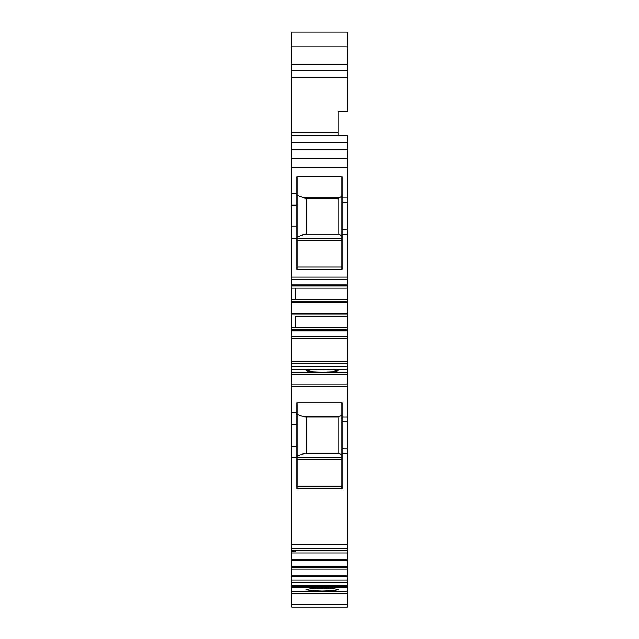 <?xml version="1.0" encoding="UTF-8"?>
<svg xmlns="http://www.w3.org/2000/svg" width="639" height="639" viewBox="0 0 639 639"><rect width="100%" height="100%" fill="white"/><g stroke="black" fill="none" stroke-linecap="round" stroke-linejoin="round"><path stroke-width="0.96" d="M291.767 167.426L347.233 167.426L347.233 158.336L291.767 158.336L291.767 299.611L347.233 299.611L347.233 301.768L291.767 301.768L291.767 299.611M291.767 607.05L347.233 607.05L291.767 607.05L291.767 593.511L347.233 593.511L347.233 604.774L291.767 604.774M347.233 593.511L347.233 591.259L291.767 591.259L291.767 593.511M291.767 591.259L291.767 580.148L347.233 580.148L347.233 582.377L291.767 582.377M291.767 576.857L347.233 576.857L347.233 575.851L291.767 575.851L291.767 580.148M291.767 575.851L291.767 566.745L347.233 566.745L347.233 575.851M347.233 559.684L291.767 559.684L291.767 566.745L347.233 566.745L347.233 550.57L291.767 550.57L291.767 551.513L295.402 551.513L295.402 550.738M291.767 559.684L291.767 551.513M291.767 550.491L347.233 550.57L347.233 550.083L291.767 550.083L291.767 550.491L347.233 550.491M291.767 412.666L296.999 412.666L296.999 402.81L342.001 402.81L342.001 417.019L347.233 417.019L347.233 384.127L291.767 384.127L291.767 386.395L347.233 386.395L291.767 386.395L291.767 550.083M291.767 384.127L291.767 374.678L347.233 374.678L347.233 384.127M347.233 374.678L347.233 372.425L291.767 372.425L291.767 374.678M291.767 372.425L291.767 363.958L347.233 363.958L347.233 366.674L291.767 366.674M347.233 363.958L291.767 363.958M291.767 363.631L347.233 363.631L291.767 363.759L291.767 327.799L347.233 327.799L347.233 329.956L291.767 329.956M291.767 301.768L291.767 327.799M291.767 158.336L291.767 70.594L347.233 70.594L347.233 111.505L338.143 111.505L338.143 135.604M347.233 70.594L347.233 64.683L291.767 64.683L291.767 70.594M291.767 64.683L291.767 46.815L347.233 46.815L347.233 64.683M347.233 46.815L347.233 32.158L291.767 32.158L291.767 46.815M291.767 32.158L347.233 32.158M347.233 607.05L347.233 604.774M347.233 591.259L347.233 586.602L291.767 586.602M291.767 585.548L347.233 585.548L347.233 586.602M347.233 585.548L347.233 582.377M347.233 576.857L347.233 580.148M291.767 569.165L347.233 569.165M291.767 567.68L347.233 567.68M295.402 567.68L295.402 566.905M291.767 552.999L347.233 552.999M291.767 548.494L347.233 548.494L347.233 550.083M347.233 548.494L347.233 544.771L291.767 544.771M291.767 457.74L296.999 457.74L296.999 488.404L342.001 488.404L342.001 453.386L347.233 453.386L347.233 544.771M291.767 446.11L296.999 446.11L296.999 457.74M291.767 424.288L296.999 424.288L296.999 446.11M296.999 412.666L296.999 424.288M347.233 372.425L347.233 366.674M347.233 363.631L347.233 336.545L291.767 336.545M291.767 330.818L347.233 330.818L347.233 336.545M347.233 330.818L347.233 329.956M295.402 327.799L295.402 316.201L347.233 316.201L347.233 327.799M295.402 327.783L291.767 327.783M291.767 314.045L347.233 314.045L347.233 316.201M347.233 314.045L347.233 313.182L291.767 313.182M291.767 302.63L347.233 302.63L347.233 313.182M347.233 302.63L347.233 301.768M295.402 288.013L295.402 299.611M291.767 288.013L347.233 288.013L347.233 299.611M291.767 285.857L347.233 285.857L347.233 288.013M347.233 285.857L347.233 284.994L291.767 284.994M291.767 238.611L296.999 238.611L296.999 269.259L342.001 269.259L342.001 229.697L347.233 229.697L347.233 279.267L291.767 279.267L347.233 279.267L347.233 284.994M291.767 226.981L296.999 226.981L296.999 238.611M291.767 205.159L296.999 205.159L296.999 226.981M291.767 193.537L296.999 193.537L296.999 205.159M347.233 167.426L347.233 229.697L347.233 202.419L342.001 202.419L342.001 229.697M296.999 193.537L296.999 176.843L342.001 176.843L342.001 202.419M347.233 158.336L347.233 135.604L291.767 135.604M291.767 149.246L347.233 149.246M291.767 77.415L347.233 77.415M342.001 453.386L342.001 448.842L347.233 448.842L347.233 421.564L347.233 453.386M342.001 448.842L342.001 421.564L347.233 421.564L347.233 417.019M342.001 417.019L342.001 421.564M296.999 195.183L306.313 198.641L306.313 233.97L305.362 234.241L338.662 234.241L338.143 233.97L338.143 198.641L342.001 196.005M296.999 414.328L303.213 416.588L339.836 416.588L338.486 417.019L342.001 415.15M296.999 488.276L342.001 488.276M296.999 456.118L306.313 453.115L306.313 417.019M303.213 416.588L305.674 417.019L338.486 417.019M342.001 455.24L338.143 453.115L338.143 417.019M296.999 459.433L342.001 459.433M296.999 486.103L342.001 486.103M296.999 486.862L342.001 486.862M296.999 236.973L305.362 234.241M342.001 236.095L338.662 234.241M296.999 240.288L342.001 240.288M296.999 266.958L342.001 266.958M304.803 197.818L338.966 197.818M305.362 453.386L338.662 453.386M338.143 198.801L306.313 198.801L338.143 198.801M322.232 372.241L310.802 371.826L306.089 370.828L310.802 369.829L322.232 369.414L333.654 369.829L338.366 370.828L333.654 371.826L322.232 372.241M322.232 591.075L310.802 590.66L306.089 589.661L310.802 588.663L322.232 588.255L333.654 588.663L338.366 589.661L333.654 590.66L322.232 591.075M347.233 587.409L291.767 587.409M291.767 560.691L347.233 560.691M347.233 369.134L291.767 369.134M347.233 361.37L291.767 361.37M291.767 338.822L347.233 338.822M347.233 276.991L291.767 276.991M342.001 234.241L347.233 234.241M342.001 197.874L347.233 197.874M347.233 142.425L291.767 142.425M338.143 132.593L291.767 132.593M303.213 197.443L339.836 197.443M296.999 457.612L342.001 457.612M302.758 453.866L340.084 453.866M296.999 238.467L342.001 238.467M302.758 234.721L340.084 234.721"/></g></svg>
